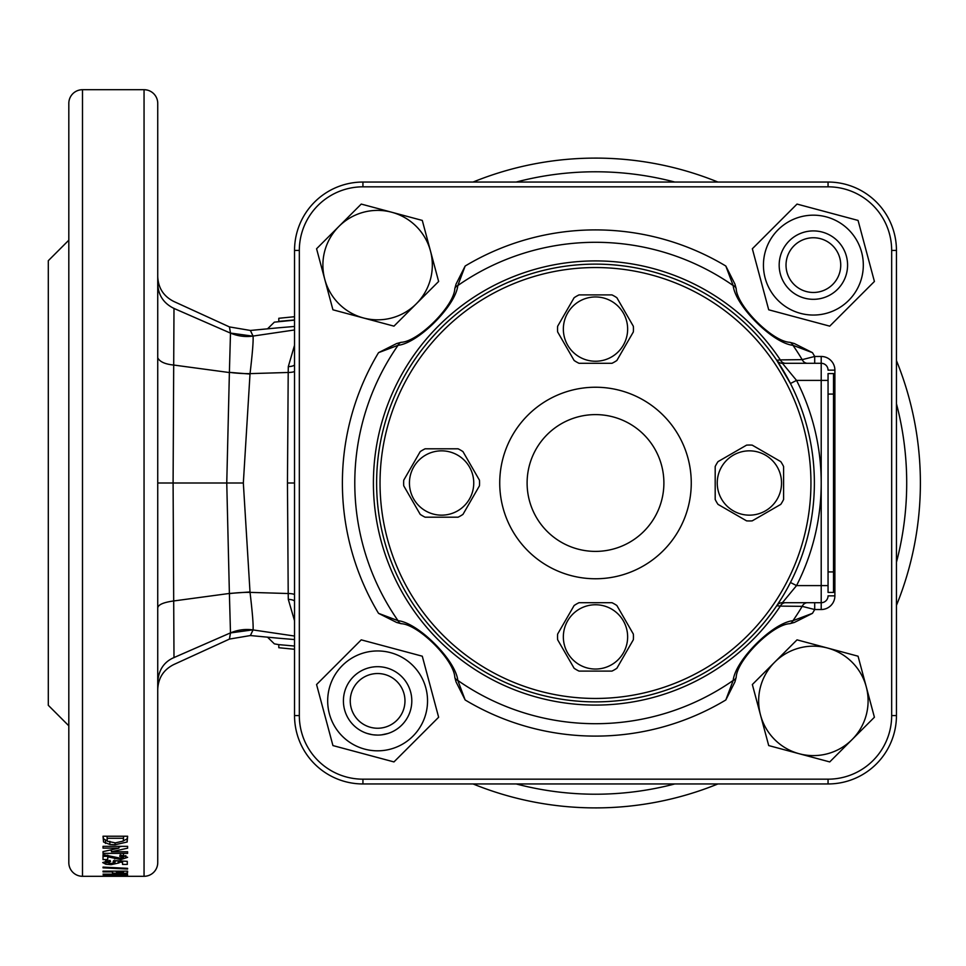 <?xml version="1.0" encoding="UTF-8"?>
<svg xmlns="http://www.w3.org/2000/svg" width="966" height="966" viewBox="0 0 966 966"><rect width="100%" height="100%" fill="white"/><g stroke="black" fill="none" stroke-linecap="round" stroke-linejoin="round"><path stroke-width="1.45" d="M747.841 635.35A215.454 215.454 0 0 0 747.841 330.65A215.454 215.454 0 0 0 443.14 330.65A215.454 215.454 0 0 0 443.14 635.35A215.454 215.454 0 0 0 747.841 635.35M440.725 328.235A218.871 218.871 0 0 1 750.268 328.235A218.871 218.871 0 0 1 750.268 637.765A218.871 218.871 0 0 1 440.725 637.765A218.871 218.871 0 0 1 440.725 328.235M547.13 434.64A68.405 68.405 0 0 1 643.863 434.64A68.405 68.405 0 0 1 643.863 531.36A68.405 68.405 0 0 1 547.13 531.36A68.405 68.405 0 0 1 547.13 434.64M527.786 415.283A95.755 95.755 0 0 1 663.207 415.283A95.755 95.755 0 0 1 663.207 550.717A95.755 95.755 0 0 1 527.786 550.717A95.755 95.755 0 0 1 527.786 415.283M828.055 373.564L828.055 380.399L828.055 373.564L833.525 373.564L833.525 592.436L828.055 592.436L828.055 585.601L828.055 592.436M799.22 753.746A54.724 54.724 0 0 1 760.52 715.045L768.707 745.571L829.734 761.92L874.411 717.243L858.062 656.204L797.022 639.854L774.684 662.193A54.724 54.724 0 0 1 866.236 686.729A54.724 54.724 0 0 1 799.22 753.746M760.52 715.045A54.724 54.724 0 0 1 774.684 662.193L752.345 684.532L760.52 715.045M786.022 265.119A27.362 27.362 0 0 0 813.384 292.469A27.362 27.362 0 0 0 840.734 265.119A27.362 27.362 0 0 0 813.384 237.757A27.362 27.362 0 0 0 786.022 265.119M847.58 265.119A34.196 34.196 0 0 1 813.384 299.315A34.196 34.196 0 0 1 779.176 265.119A34.196 34.196 0 0 1 813.384 230.91A34.196 34.196 0 0 1 847.58 265.119M384.903 734.293L387.076 733.749M387.861 733.508L381.558 734.86M387.076 668.025L387.861 668.267M350.247 700.881A27.362 27.362 0 0 0 377.609 728.243A27.362 27.362 0 0 0 404.971 700.881A27.362 27.362 0 0 0 377.609 673.531A27.362 27.362 0 0 0 350.247 700.881M411.806 700.881A34.196 34.196 0 0 1 377.609 735.09A34.196 34.196 0 0 1 343.413 700.881A34.196 34.196 0 0 1 377.609 666.685A34.196 34.196 0 0 1 411.806 700.881M377.609 735.09C364.375 733.387 364.375 733.387 377.609 735.09L373.721 734.86M367.346 733.508L371.934 734.607M370.304 667.47L368.131 668.025M377.609 666.685C364.375 668.387 364.375 668.387 377.609 666.685M364.689 749.121A49.93 49.93 0 0 1 329.382 687.961A49.93 49.93 0 0 1 390.53 652.654A49.93 49.93 0 0 1 425.837 713.814A49.93 49.93 0 0 1 364.689 749.121M391.773 648.029L361.248 639.854L316.57 684.532L332.932 745.571L393.959 761.92L438.636 717.243L422.287 656.204L391.773 648.029M826.304 216.879A49.93 49.93 0 0 1 861.612 278.039A49.93 49.93 0 0 1 800.452 313.346A49.93 49.93 0 0 1 765.144 252.186A49.93 49.93 0 0 1 826.304 216.879M799.22 317.971L829.734 326.146L874.411 281.468L858.062 220.429L797.022 204.08L752.345 248.757L768.707 309.796L799.22 317.971M579.419 664.741A32.144 32.144 0 0 1 567.658 620.824A32.144 32.144 0 0 1 611.563 609.063A32.144 32.144 0 0 1 623.336 652.968A32.144 32.144 0 0 1 579.419 664.741M611.973 602.699A37.964 37.964 0 0 1 616.876 605.525L633.346 634.07A37.964 37.964 0 0 1 633.346 639.733L616.876 668.267A37.964 37.964 0 0 1 611.973 671.092L579.02 671.092A37.964 37.964 0 0 1 574.118 668.267L557.636 639.733A37.964 37.964 0 0 1 557.636 634.07L574.118 605.525A37.964 37.964 0 0 1 579.02 602.699L611.973 602.699M579.419 356.937A32.144 32.144 0 0 1 567.658 313.032A32.144 32.144 0 0 1 611.563 301.259A32.144 32.144 0 0 1 623.336 345.176A32.144 32.144 0 0 1 579.419 356.937M611.973 294.908A37.964 37.964 0 0 1 616.876 297.733L633.346 326.267A37.964 37.964 0 0 1 633.346 331.93L616.876 360.475A37.964 37.964 0 0 1 611.973 363.301L579.02 363.301A37.964 37.964 0 0 1 574.118 360.475L557.636 331.93A37.964 37.964 0 0 1 557.636 326.267L574.118 297.733A37.964 37.964 0 0 1 579.02 294.908L611.973 294.908M457.667 455.155A32.144 32.144 0 0 1 469.44 499.072A32.144 32.144 0 0 1 425.523 510.845A32.144 32.144 0 0 1 413.75 466.928A32.144 32.144 0 0 1 457.667 455.155M425.125 517.196A37.964 37.964 0 0 1 420.21 514.371L403.74 485.826A37.964 37.964 0 0 1 403.74 480.174L420.21 451.629A37.964 37.964 0 0 1 425.125 448.804L458.077 448.804A37.964 37.964 0 0 1 462.98 451.629L479.45 480.174A37.964 37.964 0 0 1 479.45 485.826L462.98 514.371A37.964 37.964 0 0 1 458.077 517.196L425.125 517.196M391.773 212.254A54.724 54.724 0 0 1 430.462 250.955L422.287 220.429L361.248 204.08L316.57 248.757L332.932 309.796L393.959 326.146L416.298 303.807A54.724 54.724 0 0 1 324.757 279.271A54.724 54.724 0 0 1 391.773 212.254M430.462 250.955A54.724 54.724 0 0 1 416.298 303.807L438.636 281.468L430.462 250.955M777.232 499.072A32.144 32.144 0 0 1 733.315 510.845A32.144 32.144 0 0 1 721.554 466.928A32.144 32.144 0 0 1 765.47 455.155A32.144 32.144 0 0 1 777.232 499.072M715.19 466.53A37.964 37.964 0 0 1 718.028 461.615L746.561 445.145A37.964 37.964 0 0 1 752.224 445.145L780.757 461.615A37.964 37.964 0 0 1 783.595 466.53L783.595 499.47A37.964 37.964 0 0 1 780.757 504.385L752.224 520.855A37.964 37.964 0 0 1 746.561 520.855L718.028 504.385A37.964 37.964 0 0 1 715.19 499.47L715.19 466.53M68.815 325.325L68.815 311.306M68.815 736.43L68.815 654.694M157.736 229.57L157.736 103.386A13.681 13.681 0 0 0 144.055 89.705L82.496 89.705A13.681 13.681 0 0 0 68.815 103.386L68.815 862.614A13.681 13.681 0 0 0 82.496 876.295L144.055 876.295A13.681 13.681 0 0 0 157.736 862.614L157.736 736.43M127.609 836.991L127.609 836.218L103.024 836.218L103.543 842.014L109.846 844.453L115.075 844.743L127.15 842.014L127.609 836.218L127.15 838.899L123.37 840.831M118.927 846.337L118.927 848.124L103.024 851.626L103.024 853.364L127.609 853.364L127.609 851.746L127.609 853.364M118.927 848.124L103.024 848.124L103.024 846.337L127.609 846.337L127.609 848.196L111.452 851.746L127.609 851.746M103.024 854.62L103.024 859.571L107.745 859.571L107.745 856.842L120.919 859.571L127.609 857.325L120.195 854.825L119.736 856.347L123.515 857.301L120.291 858.182L103.024 854.62L103.024 856.299L107.745 856.299M106.803 862.517L110.583 861.515L110.052 860.38L102.71 862.578L105.862 864.244L111.126 864.667L119.096 862.904L118.178 862.107L122.573 862.36L122.573 864.437L127.295 864.437L127.295 861.346L113.686 860.561L113.107 861.696L115.002 862.614L111.03 863.507L106.803 862.517L106.803 860.658M127.295 861.346L127.295 864.437M103.024 867.094L127.609 868.337L127.609 869.038L103.024 867.842L103.024 867.094L103.024 867.842M112.165 871.887L112.515 873.047L119.977 873.711L127.234 873.119L127.609 872.334L127.609 871.151L127.609 872.334L127.609 871.151L103.024 871.151L103.024 871.887L112.165 871.887L112.165 871.151M118.927 874.158L103.024 875.715L127.609 875.715M118.927 874.628L103.024 874.158L127.609 874.158L111.452 875.425L127.609 875.425M127.609 876.259L103.024 876.259L120.533 875.957M127.609 876.186L120.533 876.162M157.736 103.386L157.736 862.614M609.498 807.588L610.778 807.54M605.404 807.745L609.292 807.6M596.759 807.89L602.047 807.83M672.94 798.532L677.383 797.409M677.721 797.324L678.736 797.047M702.089 789.91L703.296 789.488M698.201 791.239L701.884 789.983M689.966 793.859L695.013 792.277M707.897 787.833L715.878 784.766M716.893 784.356L717.81 783.994M710.457 786.879L711.254 786.578M711.374 786.529L712.292 786.179M595.491 807.902A324.902 324.902 0 0 0 717.895 783.957A324.902 324.902 0 0 1 473.086 783.957L473.255 784.03M896.448 605.404A324.902 324.902 0 0 0 896.448 360.596A324.902 324.902 0 0 1 896.448 605.404M595.491 158.098A324.902 324.902 0 0 1 717.895 182.043A324.902 324.902 0 0 0 473.086 182.043M68.815 725.816L48.3 705.301L48.3 260.699L68.815 240.184M278.8 321.702L294.533 320.132L274.356 322.149L278.788 321.702L278.8 318.285L294.533 316.715M278.8 321.364L294.533 319.963M253.02 335.987C249.53 328.609 249.53 328.645 253.02 336.071L294.533 329.961M294.533 326.46L278.305 327.812M278.305 638.188L294.533 639.54M294.533 636.039L253.02 629.929C249.53 637.355 249.53 637.391 253.02 630.013M287.457 483L288.206 372.478L250.037 373.625L243.335 483L250.037 592.375L288.206 593.522L287.457 483L294.533 483M284.837 317.681L278.8 318.285M294.533 646.037L278.8 644.636L278.8 647.715L294.533 649.285M278.8 644.636L274.356 643.851L267.522 637.162M284.837 648.319L278.8 647.715M294.533 371.161A6.834 1.316 0 0 1 288.206 372.478L288.303 366.621L294.533 345.236M253.056 336.18L230.476 333.065A41.043 40.487 174.6 0 0 253.02 336.071L253.056 336.18C253.454 340.841 252.452 353.327 250.037 373.625A41.043 11.061 -179.1 0 1 229.389 372.345L230.488 333.125L173.989 308.432L173.095 483L173.989 657.568L230.488 632.875L229.389 593.45L173.687 600.961C163.302 602.386 157.989 604.752 157.736 608.085L157.736 640.675M294.533 620.764L288.303 599.379L288.206 593.522A6.834 1.316 0 0 1 294.533 594.839M229.389 593.655A41.043 11.061 -0.9 0 1 250.037 592.375C252.452 612.673 253.454 625.159 253.056 629.82L253.02 629.929A41.043 40.487 5.4 0 0 230.476 632.935L253.056 629.82M545.126 803.966L550.548 804.775M540.127 803.144L540.851 803.265M541.226 803.338L542.53 803.555M543.58 803.724L545.078 803.966M493.215 791.383L496.512 792.446M489.955 790.273L491.404 790.768M493.071 791.335L493.964 791.625M495.703 792.192L496.657 792.494M489.484 790.116L491.054 790.659M491.283 790.731L492.153 791.021M473.582 784.15L474.56 784.549M249.989 591.953L229.389 593.45L226.756 483L229.389 372.55L173.687 365.039C165.114 364.194 159.801 361.803 157.736 357.855L157.736 325.325M173.989 308.335L173.989 308.432C163.652 303.384 158.231 295.185 157.736 283.835M230.476 333.065C229.111 324.926 229.111 324.89 230.476 332.968M249.989 374.047L229.389 372.345M157.736 682.153C158.545 670.078 163.954 661.879 173.989 657.568L173.989 657.665M230.476 633.032C229.111 641.11 229.111 641.074 230.476 632.935M545.875 804.086L543.001 803.627M540.211 803.157L539.318 803M604.788 807.757L602.011 807.83M697.621 791.432L694.977 792.289M127.15 842.014L127.15 838.899M115.075 844.743L115.075 842.859M109.846 844.453L109.846 841.314M107.202 840.818L103.543 838.886L103.024 836.218M105.499 843.415L105.499 840.275M103.543 842.014L103.543 838.886M115.304 842.871L123.274 841.06L123.515 838.271L107.117 838.271L107.359 841.241L115.304 842.871M107.117 838.271L107.117 836.218M123.515 838.271L123.515 836.218M103.024 851.626L103.024 853.364M111.452 850.152L109.858 850.152M111.452 849.79L111.452 851.746M127.609 846.337L127.609 848.196M121.704 846.337L118.927 846.94M103.024 846.337L103.024 848.124M123.515 857.301L123.515 854.041M125.894 855.659L123.515 856.166M120.919 859.571L120.919 858.17M114.749 858.883L114.749 857.156M107.745 856.842L107.745 855.152M115.002 862.614L115.002 860.634M123.431 861.129L122.573 861.129M122.573 862.36L122.573 861.08M118.178 862.107L118.178 860.827M117.248 860.766L115.002 861.165M111.126 864.667L111.126 863.507M106.803 861.08L105.572 860.875M105.862 864.244L105.862 860.935M127.609 868.337L127.609 869.038M112.515 871.151L112.515 873.047M127.234 871.151L127.234 873.119M103.024 871.151L103.024 871.887M119.905 873.143L123.346 872.769L123.515 871.887L116.258 871.887L119.905 873.143M116.258 871.887L116.258 871.151M123.515 871.887L123.515 871.151M294.533 364.544A6.834 2.077 -0 0 1 288.303 366.621M294.533 601.456A6.834 2.077 0 0 0 288.303 599.379M267.546 328.826L274.356 322.149M814.7 602.699L814.7 609.534L802.191 606.358L780.335 606.105A222.083 222.083 0 0 1 373.407 483A222.083 222.083 0 0 1 780.335 359.895L776.736 360.294L790.454 383.514L796.539 380.399A225.718 225.718 0 0 1 821.209 483L821.209 380.399L796.539 380.399L782.412 363.301L821.209 363.301A6.834 6.834 0 0 1 828.055 370.147A6.834 6.834 0 0 0 821.209 363.301A6.834 6.834 0 0 1 828.055 370.147L834.89 370.147A13.681 13.681 0 0 0 821.209 356.466L821.209 380.399L828.055 380.399L828.055 585.601L821.209 585.601L821.209 483A225.718 225.718 0 0 1 796.539 585.601L782.412 602.699A6.834 6.834 0 0 0 776.736 605.706L781.409 598.509M691.366 286.238L695.472 288.291M695.798 288.46L699.964 290.657M769.66 350.441L773.935 356.249M436.741 332.316L430.812 338.825M430.715 338.933L430.075 339.67M430.027 339.718L428.916 341.01M519.249 277.834L508.188 282.289M396.603 622.442L401.144 623.686A6.834 5.458 107 0 1 398.052 620.691C418.242 622.768 455.723 660.261 457.812 680.438L465.153 699.964L456.049 681.899A80.709 80.709 0 0 0 454.805 677.359C454.092 659.959 418.568 624.41 401.144 623.686A80.709 80.709 0 0 0 396.603 622.442L378.527 613.338L398.052 620.691A240.715 240.715 0 0 1 398.052 345.309L378.527 352.662L396.603 343.558A80.709 80.709 0 0 0 401.144 342.314C418.532 341.59 454.08 306.065 454.805 288.641A80.709 80.709 0 0 0 456.049 284.101L465.153 266.036L457.812 285.562C455.723 305.751 418.23 343.232 398.052 345.309A6.834 5.458 -107 0 1 401.144 342.314L396.603 343.558M456.049 681.899L454.805 677.359A6.834 5.458 163 0 0 457.812 680.438A240.715 240.715 0 0 0 733.182 680.438C735.259 660.249 772.764 622.768 792.941 620.691L812.466 613.338L794.39 622.442A80.709 80.709 0 0 0 789.85 623.686C772.45 624.41 736.901 659.935 736.177 677.359A80.709 80.709 0 0 0 734.933 681.899L725.828 699.964L733.182 680.438A6.834 5.458 17 0 0 736.177 677.359L734.933 681.899M785.491 363.301A6.834 5.965 -90 0 1 780.335 359.895L802.191 359.642L814.7 356.466L814.7 363.301M807.516 363.301A6.834 6.013 -90 0 1 802.191 359.642A240.715 240.715 0 0 0 792.941 345.309C772.74 343.232 735.259 305.739 733.182 285.562L725.828 266.036L734.933 284.101A80.709 80.709 0 0 0 736.177 288.641C736.901 306.041 772.426 341.59 789.85 342.314A80.709 80.709 0 0 0 794.39 343.558L812.466 352.662L792.941 345.309A6.834 5.458 -73 0 0 789.85 342.314L794.39 343.558M896.448 715.552A68.405 68.405 0 0 1 828.055 783.957L362.938 783.957A68.405 68.405 0 0 1 294.533 715.552L294.533 250.448A68.405 68.405 0 0 1 362.938 182.043L828.055 182.043A68.405 68.405 0 0 1 896.448 250.448L896.448 715.552L891.666 715.552L891.666 250.448A63.611 63.611 0 0 0 828.055 186.824L362.938 186.824A63.611 63.611 0 0 0 299.327 250.448L299.327 715.552A63.611 63.611 0 0 0 362.938 779.176L828.055 779.176A63.611 63.611 0 0 0 891.666 715.552M519.249 688.166L517.51 687.514M516.496 687.128L508.188 683.711M436.741 633.684L428.783 624.821M699.964 675.343L689.338 680.74M773.935 609.751L772.764 611.381M772.232 612.118L766.775 619.278M785.491 602.699A6.834 5.965 -90 0 0 780.335 606.105L776.736 605.706M734.933 284.101L736.177 288.641A6.834 5.458 -17 0 0 733.182 285.562A240.715 240.715 0 0 0 457.812 285.562A6.834 5.458 -163 0 0 454.805 288.641L456.049 284.101M794.39 622.442L789.85 623.686A6.834 5.458 73 0 0 792.941 620.691A240.715 240.715 0 0 0 802.191 606.358A6.834 6.013 -90 0 1 807.516 602.699M834.89 370.147L834.89 595.853L828.055 595.853A6.834 6.834 0 0 1 821.209 602.699L782.412 602.699M834.89 595.853A13.681 13.681 0 0 1 821.209 609.534L821.209 585.601L796.539 585.601L790.454 582.486M776.736 360.294A6.834 6.834 0 0 0 782.412 363.301M833.525 394.08L828.055 394.08M828.055 571.92L833.525 571.92M82.496 89.705L82.496 876.295M144.055 89.705L144.055 876.295M516.242 783.957A311.221 311.221 0 0 0 674.751 783.957M896.448 562.248A311.221 311.221 0 0 0 896.448 403.752M674.751 182.043A311.221 311.221 0 0 0 516.242 182.043M243.335 483L157.736 483M378.527 613.338A253.104 253.104 0 0 1 378.527 352.662M821.209 609.534L814.7 609.534A253.104 253.104 0 0 1 812.466 613.338M725.828 699.964A253.104 253.104 0 0 1 465.153 699.964M812.466 352.662A253.104 253.104 0 0 1 814.7 356.466L821.209 356.466M465.153 266.036A253.104 253.104 0 0 1 725.828 266.036M828.055 182.043L828.055 186.824M362.938 186.824L362.938 182.043M299.327 250.448L294.533 250.448M896.448 250.448L891.666 250.448M299.327 715.552L294.533 715.552M362.938 779.176L362.938 783.957M828.055 783.957L828.055 779.176M157.736 276.542C158.219 287.953 163.544 296.248 173.711 301.428L229.449 326.919L250.399 330.457L278.691 327.776M278.691 638.224L250.399 635.543L229.449 639.081L173.711 664.572C163.544 669.752 158.219 678.047 157.736 689.458"/></g></svg>
